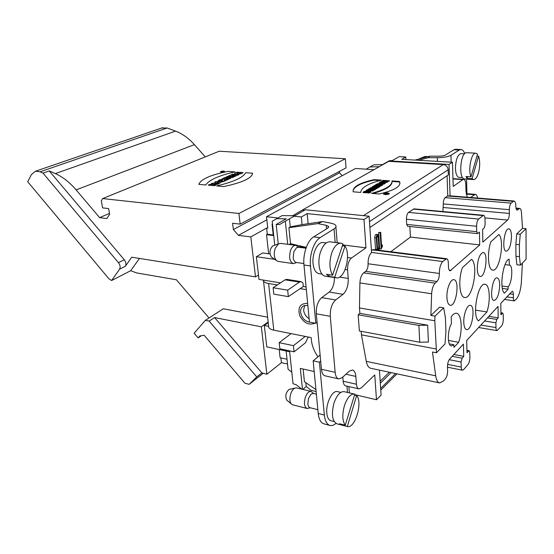 <?xml version="1.0" encoding="UTF-8"?>
<svg xmlns="http://www.w3.org/2000/svg" width="554" height="554" viewBox="0 0 554 554"><rect width="100%" height="100%" fill="white"/><g stroke="black" fill="none" stroke-linecap="round" stroke-linejoin="round"><path stroke-width="0.83" d="M379.982 182.197L379.075 182.737L379.954 182.924L378.901 183.554L376.741 184.122L384.358 183.956L385.362 183.346L379.982 182.197L379.075 182.737L379.954 182.924L378.901 183.554L376.741 184.122L384.358 183.956L385.362 183.346L379.982 182.197L380.016 182.702L384.746 183.72M376.415 184.316L375.494 184.863L377.856 185.05L374.836 185.258L373.708 185.929L377.136 185.722C378.244 186.303 379.719 186.276 381.554 185.645L382.925 184.821L376.415 184.316L375.494 184.863L377.856 185.05L374.836 185.258L373.708 185.929L377.149 185.742C378.292 186.303 379.76 186.269 381.554 185.645L382.925 184.821L376.415 184.316L376.45 184.828L382.17 185.271M378.604 186.345L377.876 186.781L372.932 186.393L371.997 186.947L376.949 187.342L376.214 187.778L377.807 187.91L380.189 186.469L372.932 186.393L371.997 186.947L376.949 187.342L376.214 187.778L377.807 187.91L380.189 186.469L378.604 186.345L378.638 186.857L379.442 186.92M370.758 187.681L369.816 188.242L376.374 188.769L377.309 188.208L370.758 187.681L369.816 188.242L376.374 188.769L377.309 188.208L370.758 187.681L370.792 188.201L376.554 188.665M383.105 180.341L382.212 180.874L384.746 181.061L383.749 181.657L381.207 181.47L380.307 182.003L386.782 182.488L387.682 181.947L385.321 181.774L386.318 181.179L388.673 181.352L389.559 180.812L383.105 180.341L382.212 180.874L384.746 181.061L383.749 181.657L381.207 181.47L380.307 182.003L386.782 182.488L387.682 181.947L385.321 181.774L386.318 181.179L388.673 181.352L389.559 180.812L383.105 180.341L383.139 180.846L388.818 181.262M374.158 179.614C359.311 182.882 352.337 186.947 353.237 191.809L360.702 192.439C361.166 187.654 368.078 183.554 381.443 180.147L374.158 179.614C359.311 182.882 352.337 186.947 353.237 191.809L360.702 192.439C361.166 187.654 368.078 183.554 381.443 180.147L374.158 179.614L374.192 180.112L379.919 180.535M385.044 194.572C387.772 194.599 389.213 194.205 389.365 193.401C386.74 192.57 384.767 192.785 383.451 194.052L385.044 194.572C389.358 194.288 390.258 193.72 387.758 192.875C383.465 193.159 382.565 193.72 385.044 194.572M369.103 188.665L368.202 189.205L371.859 189.503L367.288 189.745L366.083 190.465L372.669 191.005L373.576 190.458L369.975 190.167L374.456 189.932L375.667 189.198L369.103 188.665L368.202 189.205L371.859 189.503L367.288 189.745L366.083 190.465L372.669 191.005L373.576 190.458L369.975 190.167L374.456 189.932L375.667 189.198L369.103 188.665L369.137 189.184L374.913 189.655M365.259 192.093L367.26 192.259L366.298 192.834L363.099 192.563C363.341 190.057 375.577 191.054 368.95 193.055L367.503 192.937L369.13 191.913L365.259 192.093L367.26 192.259L366.298 192.834L363.099 192.563C362.69 191.213 369.899 190.285 370.813 191.642L368.95 193.055L367.503 192.937C371.166 192.169 367.309 190.832 365.259 192.093L365.301 192.612L366.499 192.716M304.548 210.222L302.422 210.008L388.763 161.339L443.269 164.593C446.15 165.057 447.784 166.789 448.172 169.773L369.476 221.586M399.496 181.483C401.532 186.158 394.767 190.327 379.22 193.997L371.547 193.346C385.515 189.586 392.336 185.445 392.024 180.929L399.496 181.483C401.532 186.158 394.767 190.327 379.22 193.997L371.547 193.346C385.515 189.586 392.336 185.445 392.024 180.929L399.496 181.483L399.524 181.989L392.066 181.435M209.01 317.982L176.421 279.784L136.63 272.928L130.668 270.712L111.61 280.546L119.574 269.168L125.377 266.225C126.395 264.3 126.021 262.146 124.269 259.757L49.251 170.93L55.331 173.596C62.671 176.851 69.596 182.28 76.113 189.883L99.616 217.632L106.887 218.553L109.63 214.28L108.632 208.588L102.58 207.875L101.327 200.756L102.684 198.567L219.225 151.221L345.364 158.749L346.049 167.876L240.173 224.141L232.59 223.248L233.366 229.543L339.56 172.82L342.213 175.701M198.097 337.892L199.759 336.001L204.142 335.253L244.986 383.285L249.196 384.324L256.765 376.914L209.17 321.098L205.368 320.33L194.149 333.238L198.097 337.892L201.157 335.863M274.763 245.187L272.194 221.268L282.069 215.631L294.818 215.728M291.813 372.219L288.087 369.269L286.12 351.001M161.706 128.009L167.086 127.988L175.507 131.125C182.349 133.715 188.658 138.223 194.419 144.642L205.285 156.886M339.45 171.387L339.56 172.82M277.838 217.978L266.509 216.732L355.536 168.478L373.922 169.704M447.078 175.763L447.764 195.818L450.09 196.005L449.038 164.448L391.449 161.027L390.715 161.456M369.871 227.514L448.345 174.912L448.172 169.773M290.282 227.154L289.451 218.851L305.351 209.765L369.109 216.205L371.554 252.576C369.144 254.965 367.988 258.697 368.085 263.766C368.147 267.222 367.344 269.756 365.668 271.356L363.625 272.88C361.402 274.888 360.162 278.233 359.906 282.914L359.47 307.969L359.871 313.391L358.154 314.797L418.9 325.433L427.667 325.177L359.871 313.391M379.435 370.114L381.104 395.05L376.478 399.746L354.671 394.621M302.422 210.008L292.685 215.707M266.509 216.732L267.762 228.193L266.613 228.061L250.817 236.911L255.491 276.875L258.476 275.006M268.635 253.774L266.529 234.681L267.298 234.245L266.613 228.04M267.298 234.245L273.226 234.972M293.987 216.198L301.334 216.981L307.186 213.622L308.114 223.636M301.334 216.981L302.062 224.626L322.65 221.545L317.858 223.608L326.244 225.319L328.591 226.454L327.705 228.151L313.654 236.877L320.101 237.659C313.993 241.212 309.264 254.882 310.448 265.934L315.794 323.287L309.451 322.103L303.973 265.006C302.761 254.002 307.505 240.408 313.654 236.877M294.077 351.825L293.433 345.648L279.161 342.684L279.832 348.798L294.077 351.825L305.427 342.822L308.204 337.012M268.655 326.334L264.313 325.475L266.786 346.88L289.652 351.755L293.031 383.721L296.328 384.801L301.805 389.15M302.47 389.317L300.344 368.403L314.187 371.512M305.85 382.689L306.23 386.484L302.865 389.407M316.105 391.526L311.071 390.321L306.23 386.484M306.286 247.361L290.518 243.691L288.911 227.729L291.626 226.586L302.062 224.626M280.483 282.859L258.988 279.41L256.363 256.717L274.666 259.327M286.896 279.389L285.04 279.839L273.115 287.741L287.671 290.151L299.444 282.111L301.141 281.626L302.955 282.942L303.301 286.522L306.078 286.972M298.059 246.662L306.154 247.721M278.24 243.94L276.183 224.481L279.59 224.536L285.338 221.178L287.699 244.293M338.612 378.894L325.191 375.861C323.127 375.342 321.874 373.14 321.438 369.276L316.292 313.793C316.057 306.57 317.858 301.182 321.68 297.623L329.221 292.069C332.615 289.008 334.374 284.167 334.484 277.547M391.449 161.027L399.219 156.63L405.763 156.997L405.895 159.552M405.763 156.997L401.726 159.317L452.445 162.239L449.038 164.448M379.296 166.671L369.906 166.962L373.687 164.87L382.558 164.58L389.462 160.688L392.218 160.591M381.194 248.988L379.677 248.801L378.638 232.521L380.702 232.32L380.169 232.694L381.194 248.988L382.412 246.44L382.322 244.93L381.63 247.091L380.702 232.32M375.577 249.819L374.753 237.791C374.788 235.762 375.287 234.605 376.256 234.335L377.786 234.508C376.817 234.778 376.318 235.935 376.284 237.971L377.101 250.013M371.409 250.484L373.41 249.549M390.805 251.724L410.417 237.084L409.877 226.496M519.451 256.682L515.947 256.267L516.924 264.743L520.4 265.172L519.451 256.682L519.389 244.723L520.261 234.238L526.023 228.698L522.54 228.359L521.439 212.521C521.217 209.938 520.635 208.574 519.687 208.422L517.097 210.111C516.342 209.945 515.933 208.74 515.871 206.497C515.781 203.089 515.151 201.261 513.98 201.005L511.113 203.11C510.019 204.35 509.431 206.538 509.348 209.682L509.382 213.435C509.299 216.559 508.711 218.761 507.609 220.049L482.846 242.126L482.589 229.404L484.148 228.068L485.124 224.529L485.02 219.204C484.923 216.787 484.425 215.485 483.517 215.298L478.621 219.059C477.333 220.457 476.662 222.86 476.606 226.267L476.731 231.69L477.486 233.622L407.612 226.261L406.705 224.398L406.435 219.225C406.421 215.97 407.128 213.685 408.554 212.376L414.087 208.879M509.348 209.682L443.297 203.927L442.895 211.545M443.297 203.927C443.318 200.915 443.934 198.824 445.153 197.653L447.764 195.818M287.519 364.026L281.418 362.662L280.892 357.884M389.33 372.219L380.176 381.228M430.887 315.461L439.634 307.151L443.664 307.795L434.973 316.14L430.887 315.461L431.635 293.758C431.961 288.835 433.138 285.296 435.174 283.136L437.023 281.487C438.56 279.77 439.329 277.097 439.35 273.468C439.377 267.998 440.527 264.023 442.798 261.53L446.6 258.711C447.611 258.919 448.186 260.242 448.325 262.679L448.477 266.945C448.608 269.334 449.169 270.629 450.139 270.837L479.722 244.916L410.417 237.084M453.878 354.484L463.76 356.374L463.393 344.11L449.64 359.103C448.221 360.979 447.5 363.597 447.473 366.956L447.618 370.896C447.597 374.227 446.87 376.859 445.444 378.784L443.477 380.993L439.668 382.932C437.674 382.495 436.358 380.12 435.707 375.813L432.466 352.012L436.497 352.787L445.028 343.882L445.922 331.583L445.409 317.691L443.664 307.795M436.497 352.787L434.807 320.759L434.973 316.14M434.807 320.759L359.47 307.969M515.947 256.267L515.871 244.342L519.389 244.723M520.261 234.238L516.737 233.878L522.54 228.359M515.871 244.342L516.737 233.878M520.4 265.172L526.092 259.23L526.023 228.698M488.877 316.348L498.185 317.837L496.793 319.402L495.892 322.83L495.969 327.58C496.031 329.45 496.391 330.468 497.056 330.634L501.55 325.981C502.644 324.443 503.226 322.193 503.295 319.243L503.24 314.561L502.7 313.017L500.941 314.755L500.795 303.363L512.291 291.238C512.949 291.397 513.302 292.436 513.35 294.354L513.378 297.817C513.419 299.707 513.766 300.732 514.403 300.891L516.501 298.952C519.133 295.455 520.753 289.874 521.356 282.201L522.415 263.067M511.481 236.413C511.037 245.193 509.292 250.131 506.231 251.225C501.605 251.17 504.154 228.345 508.738 228.844C510.428 229.107 511.342 231.627 511.481 236.413M498.863 234.536C504.916 240.166 499.639 271.495 492.831 270.117C488.157 270.366 486.855 253.102 490.837 241.828L498.863 234.536M477.243 268.725C477.631 259.473 479.549 254.085 483.005 252.548C488.683 252.035 485.533 277.81 480.096 276.398C478.393 275.899 477.444 273.337 477.243 268.725M471.579 259.327C478.746 264.944 472.666 299.174 464.744 297.491C459.508 297.602 457.992 279.715 462.382 267.686L471.579 259.327M446.919 297.353C446.503 289.306 450.319 279.313 453.594 279.687C460.132 279.258 456.371 306.951 450.125 305.226C448.248 304.665 447.182 302.041 446.919 297.353M448.435 340.433L458.657 342.296L453.941 347.358L453.851 344.726L449.308 343.889M453.851 344.726L451.392 345.925C447.307 345.918 447.307 330.634 451.434 323.598L451.205 316.888C452.957 314.298 454.668 313.079 456.337 313.239C461.627 313.419 462.881 330.219 458.657 342.296M463.781 322.345C463.435 314.672 467.084 304.894 470.076 305.316C475.941 304.998 472.126 331.209 466.537 329.547C464.903 329.028 463.982 326.631 463.781 322.345M486.931 311.937L478.614 320.87C471.724 316.819 477.721 282.478 484.951 284.306C489.694 284.32 490.782 300.614 486.931 311.937L475.526 310.136M499.708 284.998C499.223 294.195 497.333 299.368 494.016 300.524C489.251 300.282 492.305 277.166 497.014 277.838C498.662 278.108 499.563 280.497 499.708 284.998M509.078 259.154L509.361 265.124C513.267 264.916 512.187 282.983 508.087 286.84L508.115 289.202L504.417 293.17C499.057 289.34 502.97 260.816 509.078 259.154M505.061 264.625L509.133 265.131M502.007 285.996L508.087 286.84M502.353 288.392L508.115 289.202M435.984 348.965L361.45 334.845L366.27 361.346C367.094 365.481 368.625 367.801 370.861 368.292L439.454 382.883M463.76 356.374L462.112 358.216L461.087 362.004L461.24 367.087C461.33 368.978 461.745 370.024 462.486 370.211L463.587 369.629L467.908 364.664C469.19 362.877 469.854 360.405 469.903 357.24L469.764 352.233L469.148 350.654L467.022 352.725L466.676 340.537L498.018 306.383L498.185 317.837M452.978 178.949L462.832 179.628L453.214 186.4L452.445 162.239M369.906 166.962L366.139 169.185M462.832 179.628L463.636 179.357C464.924 179.607 465.658 181.366 465.817 184.634L466.004 191.573L467.223 197.217M470.568 197.487L475.242 194.35C476.336 194.475 477.126 195.707 477.596 198.055M450.09 196.005L450.79 195.881M477.486 233.622L479.445 232.105L479.722 244.916M307.186 213.622L363.992 219.516L365.952 247.825L342.649 244.923M369.109 216.205L363.992 219.516M268.24 322.67L264.313 325.475M317.989 356.804C314.222 351.527 312.034 345.98 311.417 340.156L311.175 337.608L273.808 330.17C271.114 329.609 269.431 328.667 268.773 327.359L268.614 325.953M376.478 399.746L374.76 374.947L361.25 387.945L358.909 388.901C357.538 388.534 356.721 386.983 356.451 384.234L355.848 376.429C355.481 372.641 354.325 370.494 352.379 369.996L349.249 371.201L342.143 377.669L338.806 378.943C336.777 378.424 335.558 376.214 335.135 372.316L330.281 316.306C330.073 309.014 331.86 303.564 335.634 299.949L343.065 294.306C346.693 290.829 348.418 285.532 348.231 278.406L347.566 269.853C347.441 264.431 348.729 260.498 351.416 258.053L365.952 247.825M358.791 388.866L345.696 385.861C344.297 385.494 343.452 383.943 343.175 381.214L342.822 377.052M290.518 243.677L289.181 244.487M285.338 221.178L289.451 218.851M270.027 253.967L262.686 252.949L256.363 256.717M276.501 218.712L286.252 218.809L276.183 224.481M358.154 314.797L359.359 330.967L419.724 342.247L428.422 342.019L427.667 325.177M361.194 331.306L361.45 334.845M376.955 236.51L378.174 236.648L377.662 235.672L376.831 237.59L377.565 249.065L378.07 250.02L378.908 248.095L377.496 247.922M378.174 236.648L378.908 248.095M378.984 250.249L379.442 247.707L378.714 236.274L377.786 234.508M382.322 244.93L381.484 244.833M380.169 232.694L378.638 232.521M267.617 317.165L223.297 308.765L205.368 320.33M249.196 384.324L263.102 373.361M268.164 321.971L261.336 326.832L266.883 374.248L261.89 372.884L256.765 376.914M261.89 372.884L214.606 317.567L209.17 321.098M119.574 269.168C120.578 267.236 120.204 265.068 118.438 262.658L42.99 173.111L49.251 170.93M130.668 270.712L139.456 258.427M125.377 266.225L131.741 257.201L255.491 276.875M42.99 173.111L40.047 171.809L35.435 171.241L31.439 174.565L27.7 181.74L108.909 278.787L111.61 280.546M233.366 229.543L238.449 235.332L266.848 219.793M238.449 235.332L250.817 236.911M102.684 198.567L238.892 213.484L345.364 158.749M238.892 213.484L240.173 224.141M99.616 217.632L109.477 213.401M261.336 326.832L214.606 317.567M266.883 374.248L281.418 362.69M279.195 349.526L280.095 357.711L287.007 359.227M272.506 224.141L272.056 224.086L273.288 235.519L266.529 234.681M391.103 372.6L380.314 383.264M272.471 223.851L272.056 224.086M464.737 153.617C463.746 150.972 462.465 149.615 460.893 149.538L459.28 150.044L450.942 155.293C448.096 156.796 443.581 157.599 437.397 157.696L428.401 157.668L429.772 156.173L414.981 160.078M459.28 150.044L453.878 149.774L445.464 155.002C444.038 155.75 441.794 156.145 438.726 156.193L429.772 156.173M453.878 149.774L455.693 149.282M466.946 193.699L466.558 179.094M419.094 158.991L419.856 158.506M425.375 156.457L423.443 157.842M461.073 153.624L460.942 153.617C457.528 154.836 455.7 159.843 455.443 168.631C455.762 174.074 456.988 176.996 459.127 177.391L462.597 177.626M428.401 157.668L418.478 160.279M303.862 263.559L296.321 262.478C294.617 262.153 293.572 260.491 293.177 257.485L293.89 251.592L296.619 247.645L298.405 247.229M296.709 262.534L293.426 263.621C289.735 262 288.759 257.652 290.497 250.574C291.847 247.07 293.592 245.318 295.725 245.332L298.862 247.292M280.643 243.379L278.475 243.85L275.151 248.517C273.634 253.697 274.043 257.707 276.377 260.546L278.177 261.426L293.232 263.593M271.91 257.361L271.37 256.98C269.154 253.019 269.618 249.335 272.755 245.914L273.662 245.588M317.851 409.683L310.011 407.702C308.827 407.37 308.107 406.13 307.851 403.97L308.516 398.464L311.023 394.199L313.329 393.423M310.309 407.779L307.124 408.485C304.402 407.072 303.8 403.381 305.323 397.412C306.861 393.236 308.744 391.214 310.967 391.353L313.682 393.513M296.598 387.904L294.901 388.077C293.184 388.929 291.799 390.84 290.746 393.825C289.458 398.271 289.638 401.657 291.279 403.97L292.616 404.794L306.985 408.45M287.069 400.32L286.667 399.974C285.04 395.937 285.843 392.426 289.077 389.441L289.797 389.268M320.676 361.125L319.416 362.191L324.346 415.029C325.032 421.095 326.95 424.579 330.115 425.479C331.964 425.86 333.889 425.167 335.904 423.408M329.817 425.396L324.042 423.879C320.856 422.979 318.91 419.503 318.211 413.464L324.346 415.029M309.125 318.737C305.96 316.639 304.125 313.786 303.62 310.171L304.658 305.448M310.711 322.338C305.261 321.666 301.895 318.349 300.607 312.387C300.393 309.153 301.501 306.93 303.938 305.704L307.844 305.372M313.197 371.291L314.201 371.658M315.918 389.58L304.416 381.706L303.135 369.033M322.65 221.545L331.036 223.22C333.536 223.74 335.122 224.495 335.793 225.506C336.423 226.593 335.849 227.715 334.062 228.871L320.101 237.659M288.911 227.729L317.858 223.608M319.416 362.191L313.162 360.841L318.211 413.464M320.115 355.031L313.162 360.841M279.161 342.684L290.843 333.806M304.977 336.624L293.433 345.648M273.115 287.741L273.821 294.153L288.343 296.625L303.301 286.522M287.671 290.151L288.343 296.625M263.309 280.102L263.503 281.037C264.161 282.201 265.858 283.018 268.593 283.496L277.367 284.922M300.254 288.641L306.334 289.631M315.794 323.287L317.082 322.289M323.328 242.583L323.01 242.541C317.657 241.669 311.93 253.587 313.052 263.566C313.793 269.653 315.808 273.011 319.097 273.655L322.026 274.091M337.587 391.643L337.372 391.595C332.338 390.051 325.683 403.506 326.825 413.242C327.31 417.591 328.688 420.084 330.967 420.728L334.145 421.552M356.658 395.563L347.31 426.532C355.045 428.969 362.974 402.322 356.658 395.563L354.539 395.064M347.15 426.49L341.437 425.008L341.659 424.295M341.437 425.008L339.512 423.741L345.239 425.23L354.809 394.178L354.345 394.053C350.509 393.873 347.206 397.737 344.436 405.66C342.06 414.461 342.33 420.985 345.239 425.23M341.368 424.987L336.964 423.838C332.199 421.262 331.209 414.344 333.993 403.097C336.777 395.251 340.114 391.429 344.006 391.63L344.242 391.685M345.003 246.101L334.706 277.249L336.472 277.845C344.761 279.458 351.278 254.875 345.003 246.101L342.365 245.775M334.706 277.249L328.667 276.349L329.214 274.701M328.667 276.349L326.548 274.299L332.608 275.2L342.974 243.933L340.842 243.164C337.151 243.185 334.09 246.523 331.659 253.157C329.083 262.153 329.395 269.5 332.608 275.2M336.133 277.796L325.558 276.211C319.686 276.031 316.805 262.236 320.607 251.703C323.051 245.124 326.147 241.828 329.886 241.814L330.232 241.856M470.983 176.83L477.513 154.157L475.761 153.167C471.385 152.482 467.846 169.884 470.983 176.83L465.949 176.491L467.057 178.374L467.569 176.601M476.973 156.027L478.573 156.11L472.077 178.713L467.057 178.374M472.077 178.713L473.691 179.586C475.574 179.441 477.16 177.225 478.462 172.924C480.055 166.567 480.089 160.965 478.573 156.11M473.552 179.572L464.612 178.963C458.269 179.503 460.367 151.941 466.634 152.71L466.78 152.717M370.751 192.051C368.209 191.178 365.792 191.359 363.486 192.598M369.137 192.03L368.549 193.027M371.859 189.503L371.893 190.022L367.323 190.264L367.288 189.745M366.88 190.528L367.323 190.264M369.975 190.167L370.01 190.687L372.821 190.915M383.901 193.997L385.259 194.44C387.558 194.461 388.776 194.135 388.908 193.45C386.692 192.75 385.023 192.931 383.901 193.997L383.922 194.309M388.922 193.671L388.963 194.018M400.002 183.256L399.524 181.989M392.066 181.546C392.287 185.832 385.965 189.814 373.098 193.478M353.036 191.102C353.812 186.663 360.862 183 374.192 180.112M384.746 181.061L384.781 181.567L383.784 182.162L383.749 181.657M381.207 181.47L381.242 181.975L383.784 182.162M385.321 181.774L385.349 182.28L386.934 182.398M377.876 186.781L377.904 187.294L378.638 186.857M372.932 186.393L372.967 186.906L377.904 187.294M376.949 187.342L376.976 187.841M380.425 185.251L378.825 185.271L380.425 185.251L380.245 185.888L378.784 185.922L378.749 185.41L380.425 185.251L378.749 185.41M377.856 185.05L377.89 185.562L377.814 185.071M374.836 185.258L374.871 185.77L377.849 185.583M382.495 183.471L380.861 183.118L380.189 183.519L382.495 183.471L382.523 183.983L380.217 184.032L380.189 183.519L382.495 183.471L380.861 183.118L380.189 183.519M379.954 182.924L379.982 183.436L378.929 184.06L378.901 183.554M377.655 183.582L377.69 184.087L378.929 184.06M385.355 193.346L388.236 193.581L384.414 193.928L386.2 193.692L385.355 193.346L388.236 193.581L387.717 193.907L384.414 193.928L386.2 193.692L385.362 193.491M387.62 193.678L386.436 193.893L387.634 193.955M386.2 193.692L386.221 194.066M386.38 193.575L386.415 194.094M217.397 184.385L218.754 183.769L212.397 183.215L211.032 183.831L213.345 184.032L211.863 184.704L209.551 184.496L208.172 185.119L214.55 185.68L215.922 185.057L213.401 184.835L214.883 184.17L217.397 184.385M225.97 177.91L226.995 177.446L225.506 177.328L222.133 178.845L223.622 178.97L224.654 178.499L229.474 178.9L230.789 178.305L225.97 177.91M223.934 171.456L221.212 171.795L223.934 171.456M232.465 177.536L233.76 176.948L227.465 176.449L226.164 177.031L232.465 177.536M231.295 174.725L232.535 174.171L238.809 174.655L237.181 175.396L232.403 175.66L235.976 175.943L234.737 176.504L228.449 176.006L230.104 175.265L234.785 175.002L231.295 174.725M223.754 186.566L216.662 185.943C233.587 181.899 243.261 177.481 245.685 172.696L252.631 173.222C251.883 178.173 242.257 182.626 223.754 186.566M224.682 179.641L228.393 179.392L226.932 180.057L224.086 180.209L225.838 180.549L224.508 181.158L218.172 180.625C219.114 179.655 224.488 178.52 224.682 179.641M239.944 172.329L243.04 172.564C241.433 175.078 229.474 174.185 237.202 172.142L238.774 172.259C234.778 173.021 237.95 174.261 240.588 173.042L238.684 172.896L239.944 172.329M221.281 182.058L224.038 181.373L216.032 181.587L214.488 182.28L219.239 183.547L221.281 182.058M228.165 171.373L234.931 171.885C219.003 175.521 209.26 179.877 205.707 184.967L198.81 184.357C200.922 179.184 210.707 174.856 228.158 171.373M220.907 180.14L222.265 180.251C222.84 179.752 222.389 179.711 220.907 180.14M217.223 182.127L219.578 182.093L218.719 182.481L217.223 182.127M221.939 171.678L222.369 171.705L221.939 171.678M223.491 171.221C217.293 171.809 225.589 172.439 223.491 171.221M223.934 171.027C220.693 171.255 219.765 171.664 221.15 172.252C224.405 172.024 225.333 171.615 223.934 171.027M315.087 323.155C308.82 325.62 303.654 323.01 299.576 315.323C297.685 307.235 300.372 303.253 307.65 303.377M385.259 194.44C388.901 194.198 389.67 193.72 387.551 193.007C383.915 193.242 383.153 193.72 385.259 194.44M443.269 164.593L363.466 215.631M431.635 293.758L359.906 282.914M435.174 283.136L363.625 272.88M437.023 281.487L365.668 271.356M439.35 273.468L368.085 263.766M517.644 209.876L516.563 209.779M518.89 208.768L516.072 208.526M435.707 375.813L366.27 361.346M462.112 358.216L452.202 356.312M461.087 362.004L449.197 359.685M461.24 367.087L447.625 364.387M468.629 350.917L466.96 350.606M487.465 317.892L496.793 319.402M484.625 320.981L495.892 322.83M480.886 325.06L495.969 327.58M500.92 313.01L502.305 313.225M513.378 297.817L506.765 296.854M509.555 293.814L513.35 294.354M466.233 194.115L474.182 194.745M513.17 201.344L447.466 195.998M511.113 203.11L445.153 197.653M509.382 213.435L443.429 207.521M507.609 220.049L484.93 217.909M482.839 215.568L413.256 209.114M343.175 381.214L356.451 384.234M345.918 374.234L355.848 376.429M335.135 372.316L321.438 369.276M316.292 313.793L330.281 316.306M321.68 297.623L335.634 299.949M329.221 292.069L343.065 294.306M339.533 277.111L348.231 278.406M345.163 269.507L347.566 269.853M347.51 257.534L351.416 258.053M442.798 261.53L371.54 252.451M445.665 259.085L372.267 249.875M451.088 270.442L449.246 270.2M476.731 231.69L406.705 224.398M476.606 226.267L406.435 219.225M408.554 212.376L478.621 219.059M374.753 237.791L376.284 237.971M375.501 249.265L377.032 249.452M124.269 259.757L118.438 262.658M194.419 144.642L76.113 189.883M55.331 173.596L175.507 131.125M40.047 171.809L167.086 127.988M395.549 373.541L380.66 388.423M450.942 155.293L451.164 162.163M437.542 161.38L437.397 157.696M310.448 265.934L303.973 265.006M347.469 392.44L346.956 386.145M326.244 225.319L326.548 228.871M335.177 242.465L334.062 228.871M299.444 282.111L285.04 279.839M268.593 283.496L273.808 330.17M419.724 342.247L418.9 325.433M380.21 185.375L380.245 185.888M515.989 208.103L519.687 208.422M462.431 370.204L447.48 367.205M469.148 350.654L466.953 350.246M478.628 327.518L497.007 330.627M500.913 312.74L502.7 313.017M504.417 299.416L514.403 300.891M463.636 179.357L452.964 178.617M475.242 194.35L466.163 193.637M450.7 195.874L513.98 201.005M414.011 208.872L483.517 215.298M446.6 258.711L373.313 249.535M162.682 127.669L35.435 171.241M396.962 373.846L380.771 390.092M460.893 149.538L455.506 149.275M419.516 158.638L424.53 156.671M425.292 156.45L428.124 156.609M298.239 247.209L305.974 248.22M280.442 243.351L295.725 245.332M271.37 256.98L276.377 260.546M272.755 245.914L278.475 243.85M313.218 393.395L316.362 394.157M296.466 387.869L310.967 391.353M286.667 399.974L291.279 403.97M289.077 389.441L294.901 388.077M349.373 392.883L348.861 386.588M328.654 227.195L328.591 226.454M337.185 242.714L335.911 227.002M286.757 279.368L301.141 281.626M263.503 281.037L268.773 327.359M340.758 392.391L337.372 391.595M344.006 391.63L354.345 394.053M326.264 242.95L323.01 242.541M329.886 241.814L340.842 243.164M464.557 153.804L460.942 153.617M466.634 152.71L475.761 153.167"/></g></svg>
